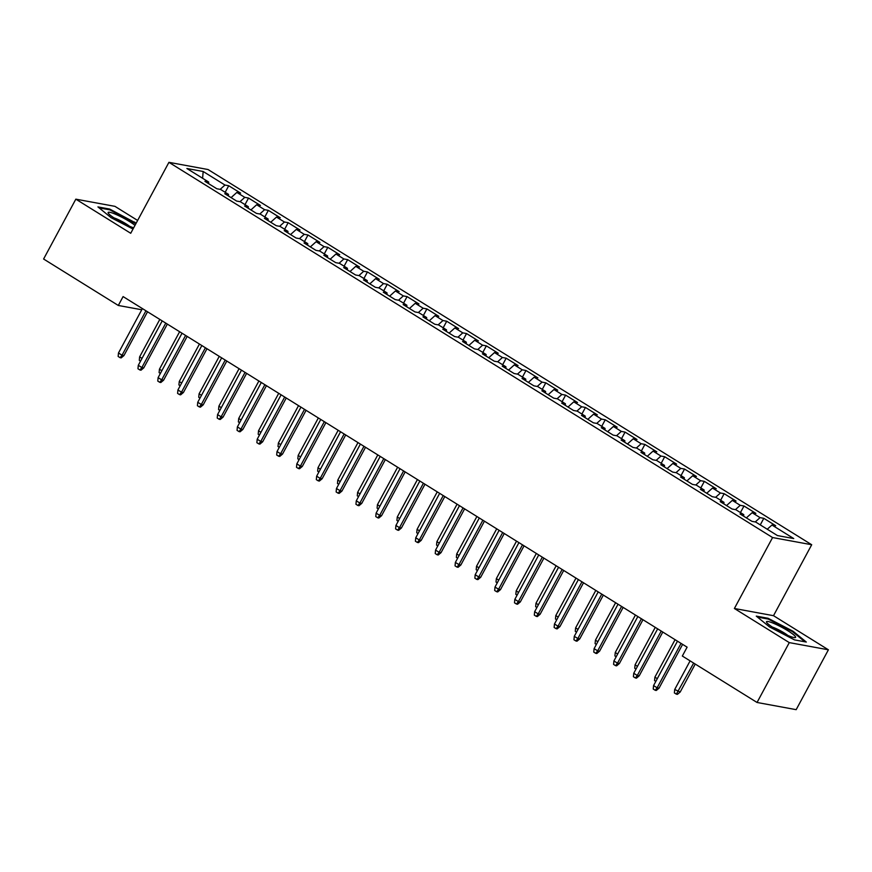 <?xml version="1.0" encoding="UTF-8"?>
<svg xmlns="http://www.w3.org/2000/svg" width="872" height="872" viewBox="0 0 872 872"><rect width="100%" height="100%" fill="white"/><g stroke="black" fill="none" stroke-linecap="round" stroke-linejoin="round"><path stroke-width="1.31" d="M137.634 220.453L114.951 206.348L75.831 199.165L43.6 259.017L118.309 305.462L141.755 309.767M811.701 544.738L208.048 169.528L168.928 162.334L772.581 537.544L811.701 544.738L773.508 615.687L734.388 608.493L789.28 642.61L828.4 649.803L773.508 615.687M828.4 649.803L796.169 709.666L757.049 702.472L789.28 642.61M202.609 178.27L203.165 171.49L186.891 168.503L208.691 182.052L204.931 181.354L216.823 188.755L220.572 189.442L228.508 194.369L224.747 193.682L236.639 201.072L240.4 201.759L248.324 206.686L244.574 205.999L256.455 213.389L260.216 214.076L268.14 219.003L264.39 218.316L276.282 225.706L280.032 226.393L287.956 231.32L284.207 230.633L296.099 238.023L299.848 238.71L307.772 243.637L304.023 242.95L315.915 250.34L319.664 251.027L327.6 255.954L323.839 255.267L335.731 262.657L339.481 263.344L347.416 268.271L343.655 267.584L355.547 274.974L359.308 275.672L367.232 280.599L363.482 279.901L375.363 287.291L379.124 287.989L387.048 292.916L383.298 292.218L395.19 299.608L398.94 300.306L406.864 305.233L403.115 304.546L415.007 311.936L418.756 312.623L426.68 317.55L422.931 316.863L434.823 324.253L438.572 324.94L446.508 329.867L442.747 329.18L454.639 336.57L458.389 337.257L466.324 342.184L462.563 341.497L474.455 348.887L478.216 349.574L486.14 354.501L482.39 353.814L494.271 361.204L498.032 361.891L505.956 366.818L502.207 366.131L514.099 373.521L517.848 374.208L525.772 379.135L522.023 378.448L533.915 385.838L537.664 386.536L545.589 391.463L541.839 390.765L553.731 398.155L557.481 398.853L565.416 403.78L561.655 403.082L573.547 410.472L577.297 411.17L585.232 416.097L581.471 415.399L593.363 422.8L597.124 423.487L605.048 428.414L601.298 427.727L613.179 435.117L616.94 435.804L624.864 440.731L621.115 440.044L633.007 447.434L636.756 448.121L644.681 453.048L640.931 452.361L652.823 459.751L656.572 460.438L664.497 465.365L660.747 464.678L672.639 472.068L676.389 472.755L684.324 477.682L680.563 476.995L692.455 484.385L696.205 485.072L704.14 489.999L700.38 489.312L712.271 496.702L716.032 497.389L723.956 502.316L720.196 501.629L732.088 509.019L735.848 509.717L743.772 514.644L740.023 513.946L751.915 521.336L755.664 522.034L777.464 535.582L793.749 538.569L771.949 525.02L775.699 525.707L763.807 518.317L760.057 517.63L752.133 512.703L755.882 513.39L743.99 506L740.241 505.313L732.306 500.386L736.066 501.073L724.174 493.683L720.425 492.996L712.489 488.069L716.25 488.756L704.358 481.366L700.598 480.679L692.673 475.752L696.423 476.439L684.542 469.049L680.781 468.362L672.857 463.435L676.607 464.122L664.715 456.732L660.965 456.045L653.041 451.118L656.79 451.805L644.899 444.415L641.149 443.728L633.225 438.79L636.974 439.488L625.082 432.098L621.333 431.4L613.398 426.473L617.158 427.171L605.266 419.781L601.517 419.083L593.581 414.156L597.342 414.854L585.45 407.453L581.689 406.766L573.765 401.839L577.515 402.526L565.634 395.136L561.873 394.449L553.949 389.522L557.698 390.209L545.807 382.819L542.057 382.132L534.133 377.205L537.882 377.892L525.99 370.502L522.241 369.815L514.317 364.888L518.066 365.575L506.174 358.185L502.425 357.498L494.489 352.571L498.25 353.258L486.358 345.868L482.608 345.181L474.673 340.254L478.434 340.941L466.542 333.551L462.781 332.864L454.857 327.937L458.607 328.624L446.726 321.234L442.965 320.536L435.041 315.61L438.79 316.307L426.899 308.917L423.149 308.219L415.225 303.293L418.974 303.99L407.082 296.6L403.333 295.902L395.408 290.976L399.158 291.662L387.266 284.272L383.517 283.585L375.581 278.659L379.342 279.345L367.45 271.955L363.7 271.268L355.765 266.341L359.526 267.028L347.634 259.638L343.873 258.951L335.949 254.025L339.699 254.711L327.818 247.321L324.057 246.634L316.133 241.708L319.882 242.394L307.99 235.004L304.241 234.317L296.317 229.391L300.066 230.077L288.174 222.687L284.425 222L276.5 217.074L280.25 217.76L268.358 210.37L264.608 209.683L256.673 204.746L260.434 205.443L248.542 198.053L244.792 197.355L236.857 192.429L240.618 193.126L228.726 185.736L225.183 192.309M203.165 171.49L224.965 185.038L228.726 185.736M757.049 702.472L682.329 656.038L687.114 647.166L123.094 296.589L118.309 305.462M236.857 192.429L231.091 197.617M244.792 197.355L239.974 201.683M208.691 182.052L208.593 183.632M256.673 204.746L250.907 209.934M264.608 209.683L259.802 214M228.508 194.369L228.42 195.949M276.5 217.074L270.723 222.251M284.425 222L279.618 226.317M248.324 206.686L248.237 208.277M296.317 229.391L290.54 234.568M304.241 234.317L299.434 238.634M268.14 219.003L268.053 220.594M316.133 241.708L310.367 246.885M324.057 246.634L319.25 250.951M287.956 231.32L287.869 232.911M335.949 254.025L330.183 259.213M343.873 258.951L339.066 263.268M307.772 243.637L307.685 245.228M355.765 266.341L349.999 271.53M363.7 271.268L358.883 275.596M327.6 255.954L327.501 257.545M375.581 278.659L369.815 283.847M383.517 283.585L378.699 287.913M347.416 268.271L347.318 269.862M395.408 290.976L389.631 296.164M403.333 295.902L398.526 300.23M367.232 280.599L367.145 282.179M415.225 303.293L409.448 308.481M423.149 308.219L418.342 312.547M387.048 292.916L386.961 294.496M435.041 315.61L429.275 320.798M442.965 320.536L438.158 324.864M406.864 305.233L406.777 306.813M454.857 327.937L449.091 333.115M462.781 332.864L457.974 337.181M426.68 317.55L426.593 319.141M474.673 340.254L468.907 345.432M482.608 345.181L477.791 349.498M446.508 329.867L446.41 331.458M494.489 352.571L488.723 357.749M502.425 357.498L497.607 361.815M466.324 342.184L466.226 343.775M514.317 364.888L508.54 370.077M522.241 369.815L517.434 374.132M486.14 354.501L486.053 356.092M534.133 377.205L528.356 382.394M542.057 382.132L537.25 386.449M505.956 366.818L505.869 368.409M553.949 389.522L548.183 394.711M561.873 394.449L557.066 398.777M525.772 379.135L525.685 380.726M573.765 401.839L567.999 407.028M581.689 406.766L576.883 411.094M545.589 391.463L545.501 393.043M593.581 414.156L587.815 419.345M601.517 419.083L596.699 423.411M565.416 403.78L565.318 405.36M613.398 426.473L607.631 431.662M621.333 431.4L616.515 435.728M585.232 416.097L585.134 417.677M633.225 438.79L627.448 443.979M641.149 443.728L636.342 448.045M605.048 428.414L604.961 429.994M653.041 451.118L647.264 456.296M660.965 456.045L656.158 460.362M624.864 440.731L624.777 442.322M672.857 463.435L667.091 468.613M680.781 468.362L675.974 472.678M644.681 453.048L644.593 454.639M692.673 475.752L686.907 480.93M700.598 480.679L695.791 484.996M664.497 465.365L664.409 466.956M712.489 488.069L706.723 493.258M720.425 492.996L715.607 497.313M684.324 477.682L684.226 479.273M732.306 500.386L726.539 505.575M740.241 505.313L735.423 509.64M704.14 489.999L704.042 491.59M752.133 512.703L746.356 517.892M760.057 517.63L755.25 521.957M723.956 502.316L723.869 503.907M771.949 525.02L767.262 529.239M743.772 514.644L743.685 516.224M734.388 608.493L772.581 537.544M75.831 199.165L130.724 233.282L168.928 162.334M224.965 185.038L220.158 189.366M756.275 616.112L769.507 626.924L794.523 639.895L806.306 642.054L793.073 631.252L768.058 618.281L756.275 616.112M136.152 223.21L109.709 209.073L97.926 206.904L111.158 217.717L133.013 229.042M763.807 518.317L760.275 524.889M743.99 506L740.448 512.572M724.174 493.683L720.632 500.256M704.358 481.366L700.816 487.939M684.542 469.049L680.999 475.622M664.715 456.732L661.183 463.305M644.899 444.415L641.367 450.988M625.082 432.098L621.54 438.671M605.266 419.781L601.724 426.353M585.45 407.453L581.907 414.026M565.634 395.136L562.091 401.709M545.807 382.819L542.275 389.392M525.99 370.502L522.459 377.075M506.174 358.185L502.632 364.758M486.358 345.868L482.816 352.441M466.542 333.551L462.999 340.124M446.726 321.234L443.183 327.807M426.899 308.917L423.367 315.49M407.082 296.6L403.551 303.162M387.266 284.272L383.724 290.845M367.45 271.955L363.907 278.528M347.634 259.638L344.091 266.211M327.818 247.321L324.275 253.894M307.99 235.004L304.459 241.577M288.174 222.687L284.643 229.26M268.358 210.37L264.815 216.943M248.542 198.053L244.999 204.626M767.698 618.967L768.058 618.281M792.746 631.851L793.073 631.252M109.338 209.749L109.709 209.073M134.397 222.643L134.724 222.044M681.043 643.394L657.128 687.812L659.036 688.161L656.267 690.471L655.21 690.275L657.128 687.812L653.564 685.588L677.479 641.182M659.036 688.161L682.613 644.375M655.21 690.275L653.226 689.043L653.564 685.588M680.182 692.041L677.413 694.352L676.356 694.156L674.372 692.924L674.71 689.48L680.182 692.041L695.246 664.061M676.356 694.156L693.676 663.091M674.71 689.48L690.112 660.867M661.227 631.077L637.312 675.484L639.22 675.833L636.451 678.154L635.394 677.958L637.312 675.484L633.748 673.271L657.652 628.865M639.22 675.833L662.785 632.047M635.394 677.958L633.41 676.727L633.748 673.271M641.411 618.76L617.496 663.167L619.393 663.516L616.624 665.827L615.567 665.641L617.496 663.167L613.921 660.954L637.835 616.548M619.393 663.516L642.969 619.73M615.567 665.641L613.594 664.409L613.921 660.954M655.82 681.392L654.556 680.607L654.894 677.163L675.07 639.688M654.894 677.163L657.292 678.656M636.004 669.075L634.74 668.29L635.078 664.835L655.254 627.36M635.078 664.835L637.476 666.339M766.466 621.965A16.535 2.344 28.3 0 0 766.673 622.444A16.535 2.344 28.3 0 0 779.939 631.59A16.535 2.344 28.3 0 0 794.883 637.639A16.535 2.344 28.3 0 0 795.646 637.094A16.535 2.344 28.3 0 0 780.56 626.619A16.535 2.344 28.3 0 0 766.466 621.965M757.463 617.082L768.232 619.066L792.474 631.633L804.932 641.803M787.907 635.47A11.314 1.602 28.3 0 0 772.32 627.077M134.996 225.347A16.535 2.344 28.3 0 0 118.374 215.515A16.535 2.344 28.3 0 0 108.106 212.757A16.535 2.344 28.3 0 0 108.324 213.237A16.535 2.344 28.3 0 0 118.756 220.812A16.535 2.344 28.3 0 0 133.667 227.821M99.103 207.874L109.883 209.858L135.825 223.81M129.557 226.262A11.314 1.602 28.3 0 0 113.97 217.869M621.583 606.443L597.68 650.85L599.576 651.199L596.808 653.51L595.75 653.324L597.68 650.85L594.105 648.637L618.019 604.22M599.576 651.199L623.153 607.413M595.75 653.324L593.767 652.093L594.105 648.637M601.767 594.126L577.853 638.533L579.76 638.882L576.992 641.192L575.934 640.996L577.853 638.533L574.288 636.32L598.203 591.903M579.76 638.882L603.337 595.096M575.934 640.996L573.95 639.765L574.288 636.32M616.188 656.758L614.913 655.973L615.251 652.518L635.437 615.043M615.251 652.518L617.659 654.022M596.361 644.441L595.096 643.656L595.434 640.201L615.61 602.726M595.434 640.201L597.843 641.694M581.951 581.809L558.036 626.216L559.944 626.565L557.175 628.876L556.118 628.679L558.036 626.216L554.472 624.003L578.387 579.586M559.944 626.565L583.521 582.779M556.118 628.679L554.134 627.448L554.472 624.003M576.545 632.124L575.28 631.339L575.618 627.884L595.794 590.409M575.618 627.884L578.027 629.377M562.135 569.492L538.22 613.899L540.128 614.248L537.359 616.558L536.302 616.362L538.22 613.899L534.656 611.675L558.571 567.269M540.128 614.248L563.704 570.462M536.302 616.362L534.318 615.131L534.656 611.675M556.728 619.807L555.464 619.022L555.802 615.567L575.978 578.092M555.802 615.567L558.211 617.06M542.319 557.164L518.404 601.582L520.312 601.931L517.543 604.242L516.486 604.045L518.404 601.582L514.84 599.358L538.743 554.952M520.312 601.931L543.888 558.145M516.486 604.045L514.502 602.814L514.84 599.358M522.502 544.847L498.588 589.265L500.484 589.614L497.716 591.924L496.659 591.728L498.588 589.265L495.013 587.041L518.927 542.635M500.484 589.614L524.061 545.828M496.659 591.728L494.686 590.497L495.013 587.041M502.675 532.53L478.772 576.948L480.668 577.297L477.9 579.608L476.842 579.411L478.772 576.948L475.196 574.724L499.111 530.318M480.668 577.297L504.245 533.511M476.842 579.411L474.858 578.18L475.196 574.724M482.859 520.213L458.945 564.62L460.852 564.98L458.083 567.291L457.026 567.094L458.945 564.62L455.38 562.407L479.295 518.001M460.852 564.98L484.429 521.183M457.026 567.094L455.042 565.863L455.38 562.407M463.043 507.896L439.128 552.303L441.036 552.652L438.267 554.974L437.21 554.777L439.128 552.303L435.564 550.09L459.479 505.684M441.036 552.652L464.613 508.867M437.21 554.777L435.226 553.546L435.564 550.09M443.227 495.579L419.312 539.986L421.22 540.335L418.451 542.646L417.394 542.46L419.312 539.986L415.748 537.773L439.662 493.356M421.22 540.335L444.796 496.55M417.394 542.46L415.41 541.229L415.748 537.773M423.411 483.262L399.496 527.669L401.403 528.018L398.635 530.329L397.578 530.132L399.496 527.669L395.932 525.456L419.835 481.039M401.403 528.018L424.98 484.233M397.578 530.132L395.594 528.901L395.932 525.456M403.594 470.945L379.68 515.352L381.576 515.701L378.808 518.012L377.75 517.815L379.68 515.352L376.115 513.139L400.019 468.722M381.576 515.701L405.153 471.916M377.75 517.815L375.778 516.584L376.115 513.139M383.767 458.628L359.863 503.035L361.76 503.384L358.992 505.695L357.934 505.498L359.863 503.035L356.288 500.822L380.203 456.405M361.76 503.384L385.337 459.599M357.934 505.498L355.95 504.267L356.288 500.822M536.912 607.49L535.648 606.705L535.986 603.25L556.162 565.775M535.986 603.25L538.384 604.743M517.096 595.173L515.832 594.388L516.17 590.933L536.345 553.458M516.17 590.933L518.567 592.426M497.28 582.856L496.015 582.06L496.342 578.616L516.529 541.141M496.342 578.616L498.751 580.109M477.453 570.528L476.188 569.743L476.526 566.299L496.702 528.824M476.526 566.299L478.935 567.792M457.637 558.211L456.372 557.426L456.71 553.971L476.886 516.497M456.71 553.971L459.119 555.475M437.82 545.894L436.556 545.109L436.894 541.654L457.07 504.18M436.894 541.654L439.303 543.158M418.004 533.577L416.74 532.792L417.078 529.337L437.254 491.863M417.078 529.337L419.476 530.83M398.188 521.26L396.923 520.475L397.261 517.02L417.437 479.546M397.261 517.02L399.659 518.513M378.372 508.943L377.107 508.158L377.434 504.703L397.621 467.228M377.434 504.703L379.843 506.196M363.951 446.3L340.036 490.718L341.944 491.067L339.175 493.378L338.118 493.181L340.036 490.718L336.472 488.494L360.387 444.088M341.944 491.067L365.521 447.282M338.118 493.181L336.134 491.95L336.472 488.494M358.545 496.626L357.28 495.841L357.618 492.386L377.794 454.912M357.618 492.386L360.027 493.879M344.135 433.983L320.22 478.401L322.128 478.75L319.359 481.061L318.302 480.864L320.22 478.401L316.656 476.177L340.571 431.771M322.128 478.75L345.704 434.965M318.302 480.864L316.318 479.633L316.656 476.177M338.728 484.309L337.464 483.524L337.802 480.069L357.978 442.595M337.802 480.069L340.211 481.562M324.319 421.667L300.404 466.084L302.312 466.433L299.543 468.744L298.486 468.547L300.404 466.084L296.84 463.86L320.754 419.454M302.312 466.433L325.888 422.648M298.486 468.547L296.502 467.316L296.84 463.86M318.912 471.992L317.648 471.196L317.986 467.752L338.162 430.278M317.986 467.752L320.395 469.245M304.502 409.35L280.588 453.756L282.495 454.116L279.727 456.427L278.669 456.23L280.588 453.756L277.024 451.543L300.938 407.137M282.495 454.116L306.072 410.32M278.669 456.23L276.686 454.999L277.024 451.543M299.096 459.675L297.832 458.879L298.17 455.435L318.345 417.961M298.17 455.435L300.567 456.928M284.686 397.033L260.772 441.439L262.668 441.788L259.9 444.11L258.842 443.913L260.772 441.439L257.207 439.226L281.111 394.82M262.668 441.788L286.245 398.003M258.842 443.913L256.869 442.682L257.207 439.226M279.28 447.347L278.015 446.562L278.353 443.118L298.529 405.633M278.353 443.118L280.751 444.611M264.859 384.716L240.955 429.122L242.852 429.471L240.083 431.782L239.026 431.596L240.955 429.122L237.38 426.909L261.295 382.503M242.852 429.471L266.429 385.686M239.026 431.596L237.053 430.365L237.38 426.909M259.464 435.03L258.199 434.245L258.526 430.79L278.713 393.316M258.526 430.79L260.935 432.294M245.043 372.399L221.128 416.805L223.036 417.154L220.267 419.465L219.21 419.279L221.128 416.805L217.564 414.592L241.479 370.175M223.036 417.154L246.613 373.369M219.21 419.279L217.226 418.048L217.564 414.592M239.637 422.713L238.372 421.928L238.71 418.473L258.886 380.999M238.71 418.473L241.119 419.977M225.227 360.082L201.312 404.488L203.22 404.837L200.451 407.148L199.394 406.952L201.312 404.488L197.748 402.275L221.662 357.858M203.22 404.837L226.796 361.052M199.394 406.952L197.41 405.72L197.748 402.275M219.82 410.396L218.556 409.611L218.894 406.156L239.07 368.682M218.894 406.156L221.303 407.649M205.411 347.765L181.496 392.171L183.403 392.52L180.635 394.831L179.578 394.635L181.496 392.171L177.932 389.958L201.846 345.541M183.403 392.52L206.98 348.735M179.578 394.635L177.594 393.403L177.932 389.958M200.004 398.079L198.74 397.294L199.078 393.839L219.254 356.365M199.078 393.839L201.487 395.332M185.594 335.448L161.68 379.854L163.587 380.203L160.819 382.514L159.761 382.318L161.68 379.854L158.115 377.631L182.03 333.224M163.587 380.203L187.164 336.418M159.761 382.318L157.778 381.086L158.115 377.631M180.188 385.762L178.924 384.977L179.261 381.522L199.437 344.048M179.261 381.522L181.67 383.015M165.778 323.12L141.864 367.537L143.76 367.886L141.002 370.197L139.945 370L141.864 367.537L138.299 365.313L162.203 320.907M143.76 367.886L167.337 324.101M139.945 370L137.961 368.769L138.299 365.313M160.372 373.445L159.107 372.66L159.445 369.205L179.621 331.731M159.445 369.205L161.843 370.698M145.951 310.803L122.047 355.22L123.944 355.569L121.175 357.88L120.118 357.683L122.047 355.22L118.472 352.997L142.387 308.59M123.944 355.569L147.521 311.784M120.118 357.683L118.145 356.452L118.472 352.997M140.555 361.128L139.291 360.343L139.618 356.888L159.805 319.414M139.618 356.888L142.027 358.381"/></g></svg>
